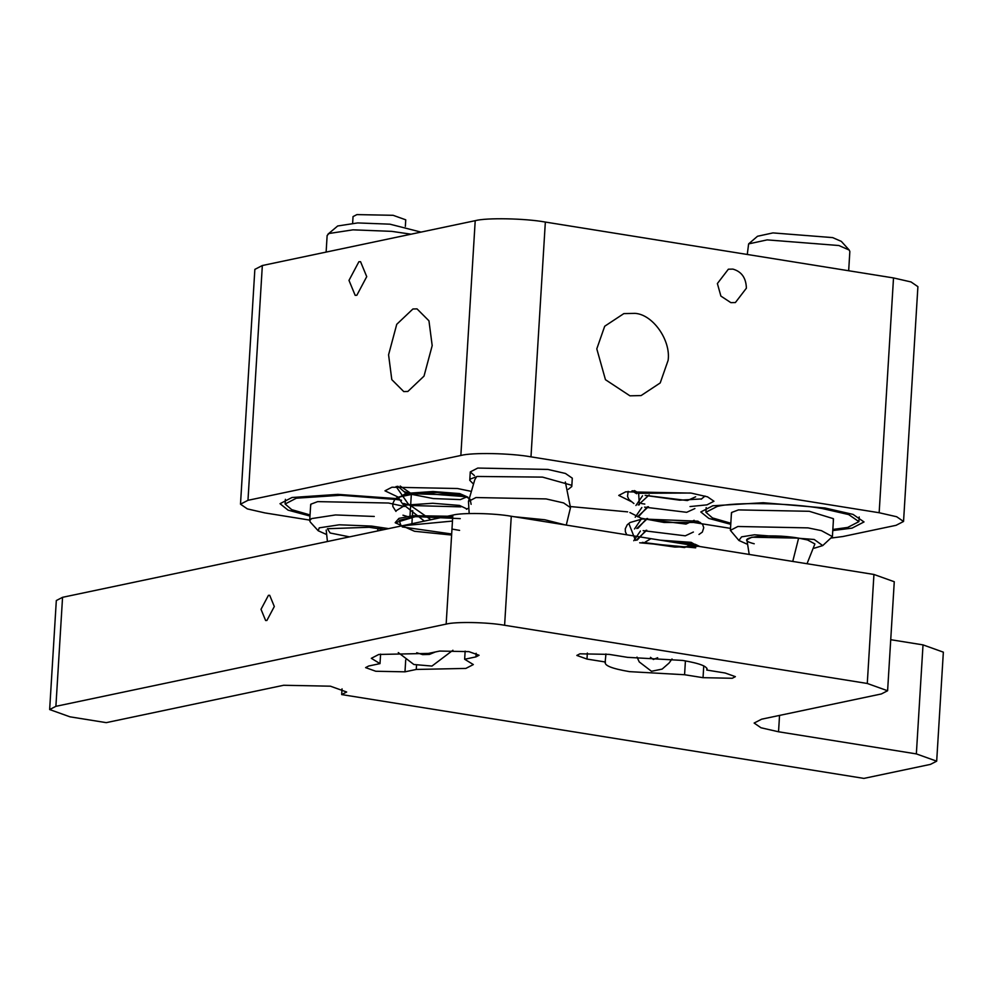 <?xml version="1.0" encoding="UTF-8"?>
<svg xmlns="http://www.w3.org/2000/svg" width="993" height="993" viewBox="0 0 993 993"><rect width="100%" height="100%" fill="white"/><g stroke="black" fill="none" stroke-linecap="round" stroke-linejoin="round"><path stroke-width="1.49" d="M352.639 223.177L353.036 216.598L356.909 214.6L393.141 215.307L405.752 219.825L405.343 226.404M326.188 534.346L318.207 530.759L319.212 527.854L339.209 524.8L371.494 526.067L388.623 528.636M374.262 516.459L335.522 514.945L311.529 518.607L309.692 520.655L310.325 522.095L318.207 530.759M411.077 234.199L391.701 231.357L352.962 229.842L328.968 233.504L327.131 235.552L326.126 252.085M349.548 536.865L330.148 533.005L327.405 528.71L369.235 527.283L384.092 529.592L377.936 528.425L377.725 530.92M421.02 232.101L389.951 224.182L357.666 222.928L337.682 225.982L327.938 234.187M822.725 545.591L832.407 536.592L821.397 530.634L808.004 527.879L737.873 526.489L730.389 530.361L738.904 540.465L741.585 536.853L754.506 534.793L814.223 539.484L822.725 545.591L814.359 548.186M746.885 544.052L738.904 540.465M848.667 270.741L849.847 251.49L849.214 250.05L838.837 245.519L767.179 239.884L748.623 243.893L747.27 254.469M754.221 543.767C730.252 537.896 767.837 532.794 798.62 538.132L807.557 539.969L814.893 543.941L807.024 563.726M849.214 250.05L841.332 241.386L832.68 237.612L772.964 232.908L757.51 236.26L748.623 243.893M451.678 533.986L402.239 526.948M395.226 522.616L398.963 518.383L413.274 515.69L452.758 516.298M409.749 517.229L402.959 515.193M395.946 510.861L405.256 505.139L432.749 503.265L459.486 505.425L467.033 509.012M410.457 505.474L403.679 503.439M396.666 499.119L405.814 493.422L432.998 491.51L459.759 493.595L467.902 497.17M411.176 493.732L404.399 491.684M397.386 487.34L397.188 486.371M400.167 486.049L411.35 493.707M461.633 495.11L411.375 493.769L410.63 505.462M460.901 506.864L410.643 505.511L409.91 517.204M460.243 518.631L415.546 516.621L399.198 520.282L401.06 526.017M459.585 530.386L451.976 529.058M452.15 526.278L451.741 532.819M401.706 525.88L452.46 521.077M430.912 519.724L408.148 503.861L396.083 486.508M397.92 486.285L405.839 493.236L433.382 498.573L460.392 499.603L467.107 496.785L418.19 493.049L398.069 497.27L402.798 504.146L424.346 521.102M452.684 517.44L415.372 516.658L395.214 522.765L414.478 531.267L451.604 535.041M660.382 540.192L691.165 542.339L697.967 546.311L674.979 547.081L642.26 542.414M635.47 540.378L629.177 524.304M700.251 522.442L664.106 522.479L641.081 518.209L629.897 512.537M701.691 498.933L679.684 500.174L645.14 495.408M638.338 493.372L632.938 490.741M634.49 490.592L638.933 493.26M645.301 495.383L687.379 500.559L695.659 496.81M649.149 494.973L638.214 505.015M644.581 507.138L686.684 512.314L694.889 508.553M648.454 506.715L637.494 516.757M643.861 518.892L685.989 524.068L694.144 520.295M647.573 518.483L636.786 528.512M643.141 530.634L685.294 535.823L693.387 532.037M646.753 530.25L636.066 540.266M642.421 542.389L684.574 547.565L692.667 543.792M650.911 538.665L645.289 542.066M637.233 540.055L646.009 530.324M637.953 528.301L646.716 518.569M638.66 516.559L647.424 506.815M639.38 504.804L638.636 493.31L690.681 493.012M631.995 490.84L636.65 493.732M642.558 495.768L635.93 505.487M641.838 507.522L635.21 517.241M641.118 519.277L634.49 528.996M640.411 531.019L633.77 540.738M639.678 542.774L695.696 547.838L694.628 544.238L668.041 541.421M887.605 690.743L867.274 683.469L504.605 625.267L511.271 516.261L873.939 574.463L894.271 581.737L887.605 690.743L881.362 693.958L761.619 719.193L754.134 723.053L760.998 727.77L778.537 731.779L916.353 753.898L936.684 761.172L930.441 764.387L863.922 778.4L341.679 694.579L342.026 688.844M936.684 761.172L943.35 652.153L923.018 644.879L890.733 639.703M504.605 625.267C487.65 622.177 455.514 621.544 446.155 624.113L55.893 706.333L49.65 709.548L69.982 716.822L106.251 722.643L283.65 685.269L330.396 686.188L346.669 692.009L341.679 694.579M682.7 660.432C700.301 663.448 708.307 666.651 706.743 670.052L725.213 673.018L735.379 676.655L732.263 678.269L703.032 677.685L684.574 674.731L629.488 671.64C611.899 668.637 603.881 665.434 605.445 662.021L586.987 659.067L576.821 655.43L579.937 653.816L609.156 654.387L627.626 657.354L682.7 660.432M707.103 669.158L706.855 668.227M605.085 662.914L605.941 653.94M404.983 671.827L375.764 671.256L365.598 667.619L368.713 666.005L380.009 663.622L371.32 658.322L378.805 654.461L428.38 653.431L439.676 651.06L468.895 651.631L479.06 655.268L475.945 656.882L464.65 659.253L473.338 664.565L465.854 668.426L416.278 669.443L404.983 671.827L405.715 659.923M511.271 516.261C494.315 513.17 462.179 512.537 452.833 515.106L62.559 597.314L56.316 600.542L49.65 709.548M274.316 606.512L266.894 620.488L265.64 620.526L261.01 609.317L268.433 595.341L269.686 595.303L274.316 606.512M380.592 654.114L380.009 663.622M465.146 651.11L464.65 659.253M416.278 669.443L416.514 665.422M685.418 660.891L684.574 674.731M746.388 288.193C746.078 277.941 741.585 271.573 732.908 269.103L728.365 269.202L717.38 283.539L720.893 296.088L730.86 302.642L735.391 302.542L746.388 288.193M627.638 511.867L570.541 506.567M348.99 280.386L355.159 295.331L356.835 295.281L366.727 276.65L360.558 261.693L358.883 261.742L348.99 280.386M668.128 360.31C670.97 340.177 652.736 314.347 634.974 313.366L623.827 313.614L604.7 326.238L596.793 348.866L605.457 379.698L629.934 395.822L641.093 395.574L660.208 382.95L668.128 360.31M388.573 354.811L391.801 379.636L403.741 391.577L407.862 391.453L424.011 376.124L432.191 345.626L428.951 320.813L417.01 308.873L412.902 308.997L396.741 324.314L388.573 354.811M571.782 486.558L572.291 478.167L565.427 473.45L547.9 469.441L477.77 468.063L470.272 471.923L469.763 480.314L470.57 478.961L477.248 476.454L542.526 477.112L571.149 485.105L571.782 486.558L568.281 489.326M832.779 530.56L852.044 528.127L864.022 521.946L853.037 514.399L824.984 507.994L763.269 502.719L712.775 505.785L700.797 511.966L708.853 518.42L730.761 524.316M470.161 491.138L457.425 488.506L391.962 487.215L384.974 490.815L398.255 497.145M690.023 506.567L706.979 504.854L713.967 501.242L707.55 496.848L691.19 493.099L625.739 491.808L618.751 495.42L631.126 501.527M641.515 503.563L644.805 504.059M903.543 521.462L917.904 286.667L911.04 281.95L893.514 277.941L545.343 222.06C524.999 218.361 486.433 217.591 475.213 220.682L262.338 265.528L254.853 269.388L240.492 504.183L247.977 500.311L460.851 455.477C472.072 452.386 510.638 453.143 530.982 456.854L879.153 512.736L896.679 516.745L903.543 521.462L896.058 525.322L842.846 536.53L831.563 537.995M309.729 520.109L264.895 512.909L247.356 508.9L240.492 504.183M730.513 528.375L694.306 522.566M474.455 475.61L470.272 471.923M309.977 516.05L288.069 510.141L280.014 503.687L291.992 497.505L337.843 494.365L396.815 498.61M472.904 483.492L469.763 480.314M565.302 524.925L544.822 519.761L514.175 516.72M404.412 506.48L388.499 503.017L317.686 501.626L310.933 504.159L310.548 506.74M401.544 500.273L396.915 499.566M396.654 499.529L340.562 495.271L296.348 498.201L285.115 503.997L291.719 509.657L310.052 514.945M833.35 521.263L833.288 518.644L809.283 511.296L738.457 509.906L731.704 512.438L731.332 515.019M832.842 529.468L847.687 527.432L858.92 521.635L848.63 514.56L822.328 508.553C791.806 502.992 733.951 501.85 717.132 506.48L705.899 512.276L712.49 517.936L730.823 523.224M792.749 561.43L798.62 538.132L751.875 537.213L746.885 539.782L749.219 554.442M778.537 731.779L779.542 715.419M916.353 753.898L923.018 644.879M55.893 706.333L62.559 597.314M446.155 624.113L452.833 515.106M873.939 574.463L867.274 683.469M475.945 656.882L476.156 653.295M587.347 653.059L586.987 659.067M703.032 677.685L703.764 665.869M262.338 265.528L247.977 500.311M460.851 455.477L475.213 220.682M893.514 277.941L879.153 512.736M545.343 222.06L530.982 456.854M566.271 525.086L570.491 507.646L563.627 502.93L546.088 498.92L475.957 497.543L468.473 501.403L469.18 513.542M327.429 541.52L326.188 530.076M310.697 504.382L309.692 520.655M411.909 523.721L412.207 518.88M412.331 516.782L412.703 510.625M730.389 530.361L731.469 512.661M832.407 536.592L833.487 518.892M416.7 652.736L422.658 654.61L429.423 654.412L435.381 651.967M398.267 652.575L413.882 664.503L431.955 666.067L452.907 650.266M466.474 509.272L468.51 508.18M471.116 504.32L470.123 499.243L464.401 495.668L437.292 492.516L405.529 494.576L396.604 497.927L394.742 499.553L392.781 503.575L392.843 506.492L395.959 511.407M637.022 657.093L639.244 661.921L651.482 671.28L662.145 669.096L669.046 663.076L672.013 658.98M657.664 657.714L653.369 659.501L650.465 657.329M699.904 546.535L695.112 544.251L666.402 541.148M698.985 534.457L702.349 532.099L703.752 527.693L702.597 524.391L697.918 521.176L642.248 518.991L630.083 522.504L627.253 524.751L625.292 528.785L625.379 531.789L626.794 534.793M701.132 499.206L705.055 496.053M628.147 491.361L627.526 496.488L628.892 499.467L633.919 503.525M570.491 507.646L565.352 481.99M476.702 476.566L474.766 479.78L468.473 501.403M285.115 503.997L285.401 499.33M705.899 512.276L706.184 507.609M859.206 516.968L858.92 521.635"/></g></svg>
